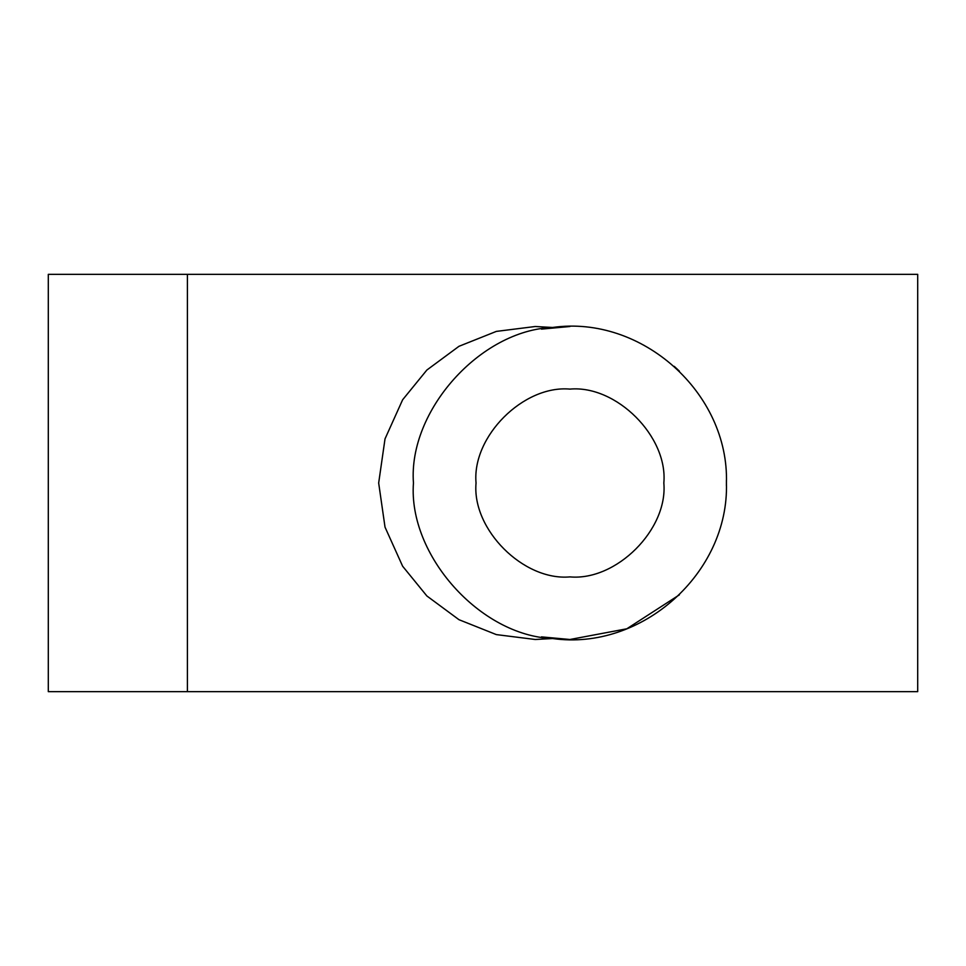 <?xml version="1.0" encoding="UTF-8"?>
<svg xmlns="http://www.w3.org/2000/svg" width="966" height="966" viewBox="0 0 966 966"><rect width="100%" height="100%" fill="white"/><g stroke="black" fill="none" stroke-linecap="round" stroke-linejoin="round"><path stroke-width="1.45" d="M541.467 636.884L569.94 639.492L626.801 628.794L679.412 594.827M726.408 485.85L726.408 480.15M679.412 371.173L674.256 366.355M569.94 326.508L541.467 329.116M663.835 483C668.037 436.547 616.393 384.903 569.94 389.105C523.487 384.903 471.843 436.547 476.045 483C471.843 529.453 523.487 581.097 569.94 576.895C616.393 581.097 668.037 529.453 663.835 483M552.552 638.526C480.283 635.833 408.087 555.124 413.448 483C408.087 410.876 480.283 330.167 552.552 327.474C641.714 314.747 729.185 392.969 726.432 483C729.185 573.031 641.714 651.253 552.552 638.526L535.261 639.492L496.343 634.602L458.983 619.701L426.875 595.974L402.629 566.221L385.023 527.146L378.672 483L385.023 438.854L402.629 399.779L426.875 370.026L458.983 346.299L496.343 331.398L535.261 326.508L552.552 327.474M187.404 691.656L917.7 691.656L917.7 274.344L187.404 274.344L187.404 691.656L48.3 691.656L48.3 274.344L187.404 274.344"/></g></svg>
